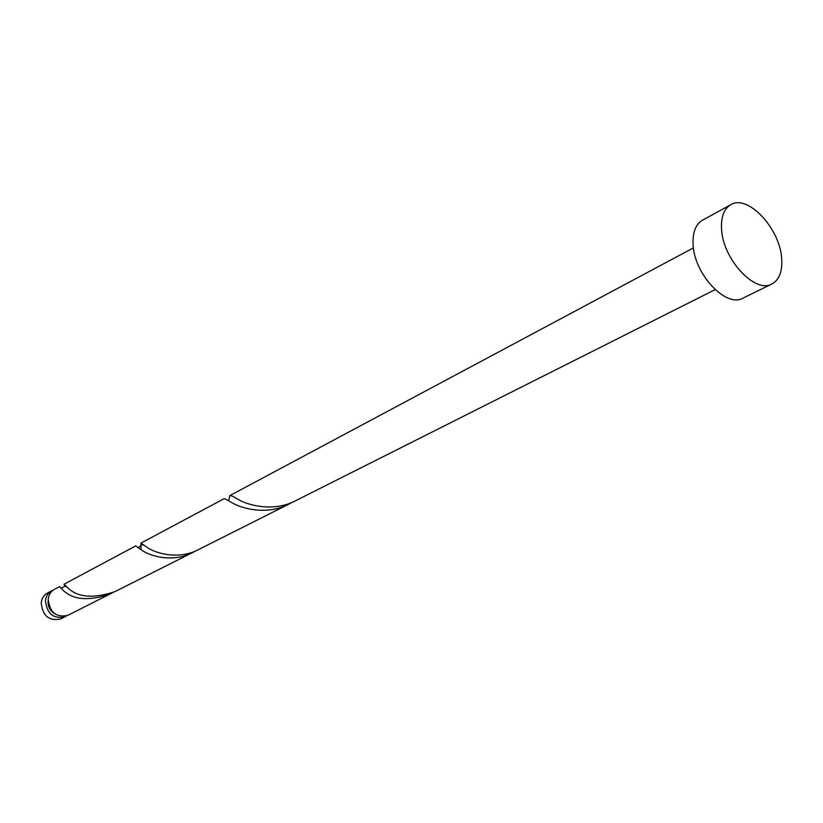 <?xml version="1.0" encoding="UTF-8"?>
<svg xmlns="http://www.w3.org/2000/svg" width="823" height="823" viewBox="0 0 823 823"><rect width="100%" height="100%" fill="white"/><g stroke="black" fill="none" stroke-linecap="round" stroke-linejoin="round"><path stroke-width="1.23" d="M65.048 616.736L60.727 618.917C49.133 621.375 42.631 616.005 41.212 602.786C41.778 598.352 43.825 595.132 47.353 593.126L51.623 590.842C48.094 592.858 46.037 596.089 45.471 600.533C46.911 613.804 53.433 619.205 65.048 616.736L66.385 615.943M53.042 590.214L51.623 590.842M48.135 600.841L48.094 601.171C47.868 606.736 50.131 610.954 54.874 613.835M771.923 283.966L743.004 298.142C726.153 308.275 694.005 274.059 693.089 244.369C692.565 232.312 695.723 224.247 702.564 220.163L730.803 204.701C747.768 193.94 779.967 228.444 781.665 258.463C782.57 271.343 779.319 279.841 771.923 283.966C755.185 294.078 722.738 259.163 721.555 229.092C720.917 216.891 724.003 208.764 730.803 204.701M715.105 289.645L295.488 500.785C273.966 512.256 247.785 505.456 237.58 499.057C233.269 496.434 230.677 495.292 229.812 495.621L228.66 500.847M109.912 594.165C89.069 601.068 73.689 599.967 63.752 590.873L59.554 586.604L54.359 589.381C50.82 591.398 48.773 594.628 48.207 599.082C49.647 612.384 56.19 617.806 67.825 615.347L112.34 592.848M64.101 584.176L135.723 545.906L141.412 549.857C149.714 556.348 173.231 562.891 192.664 552.521L114.839 591.686C93.894 598.619 78.411 597.539 68.391 588.424L64.101 584.176L64.729 586.418M140.949 543.108L223.743 498.872C224.556 498.563 227.097 499.726 231.356 502.349C241.458 508.748 267.424 515.537 288.822 504.139L198.364 549.651C178.828 560.082 155.146 553.529 146.751 547.038L140.949 543.108L141 549.589M192.664 552.521L195.473 550.999M288.822 504.139L292.093 502.359M229.812 495.621L693.439 247.877M61.015 588.383L64.966 586.182L66.704 586.994M138.367 547.676L141.937 544.651L143.593 545.114"/></g></svg>
